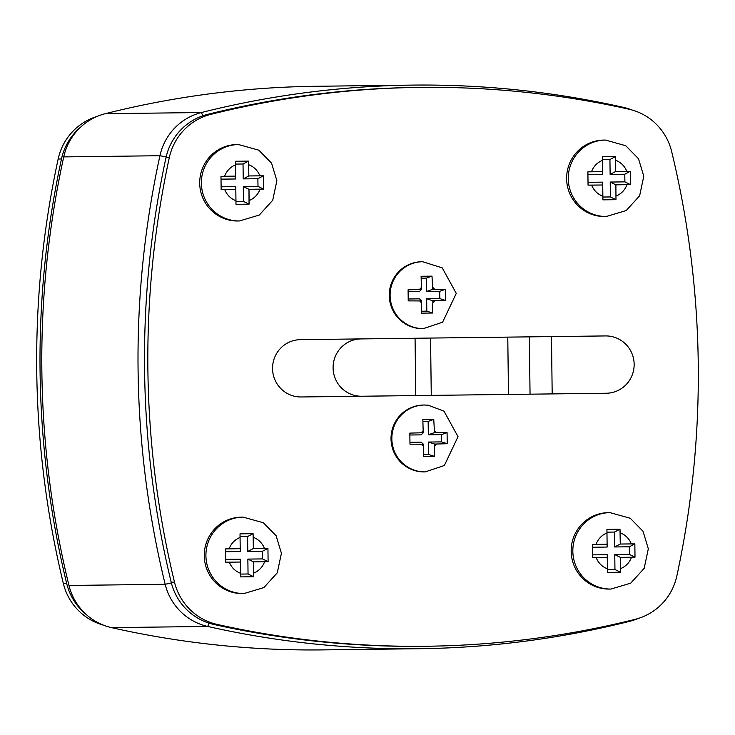 <?xml version="1.0" encoding="UTF-8"?>
<svg xmlns="http://www.w3.org/2000/svg" width="735" height="735" viewBox="0 0 735 735"><rect width="100%" height="100%" fill="white"/><g stroke="black" fill="none" stroke-linecap="round" stroke-linejoin="round"><path stroke-width="1.1" d="M264.416 548.383L253.373 548.521L253.088 533.674L247.585 536.55L247.768 551.452L262.441 551.268L262.533 558.912L247.86 559.096L248.044 573.989L240.52 574.081L240.51 573.263L240.547 576.892L240.51 573.263L240.547 576.892L253.612 576.736L248.044 573.989L240.52 574.081L240.547 576.892L253.612 576.736L253.538 561.889L268.1 561.659L262.533 558.912L247.86 559.096L248.044 573.989L253.612 576.736L253.538 561.889L247.86 559.096L253.538 561.889L268.1 561.659L267.935 548.393L262.441 551.268L262.533 558.912L268.1 561.659L267.935 548.393L253.373 548.521L247.768 551.452L262.441 551.268L267.935 548.393L264.416 548.383A19.11 18.816 89.3 0 0 253.235 537.303L253.088 533.674L240.023 533.84L240.06 536.642L247.585 536.55L247.768 551.452L253.373 548.521L253.235 537.303A19.11 18.816 89.3 0 1 264.416 548.383M240.069 537.469L240.207 548.678L225.535 548.916L225.571 551.719L240.244 551.544L240.207 548.678L225.535 548.916L225.7 562.174L225.571 551.719L240.244 551.544L240.06 536.642L247.585 536.55L253.088 533.674L240.023 533.84L240.069 537.469A19.11 18.816 89.3 0 0 229.164 548.815A19.11 18.816 89.3 0 1 240.069 537.469M229.329 562.183L240.373 562.045L240.51 573.263L240.336 559.188L225.663 559.363L225.535 548.916L225.7 562.174L240.373 562.045L240.336 559.188L225.663 559.363L225.7 562.174L229.329 562.183A19.11 18.816 89.3 0 0 240.51 573.263A19.11 18.816 89.3 0 1 229.329 562.183M241.429 517.137A38.211 37.632 89.3 0 0 204.266 555.807A38.211 37.632 89.3 0 0 242.366 593.558L244.02 593.54A38.211 37.632 -90.7 0 1 205.919 555.789A38.211 37.632 -90.7 0 1 243.083 517.109L241.429 517.137A38.211 37.632 89.3 0 0 204.266 555.807A38.211 37.632 89.3 0 0 242.366 593.558L244.02 593.54A38.211 37.632 -90.7 0 1 205.919 555.789A38.211 37.632 -90.7 0 1 243.083 517.109L241.429 517.137M408.237 338.339L360.968 338.918A28.665 28.224 89.3 0 0 333.093 367.923A28.665 28.224 89.3 0 0 361.666 396.238L301.12 396.973A28.665 28.224 89.3 0 1 272.547 368.658A28.665 28.224 89.3 0 1 300.422 339.653L408.237 338.339M631.319 543.9L620.276 544.038L619.991 529.191L614.488 532.067L614.671 546.969L629.344 546.785L629.436 554.429L614.763 554.613L614.947 569.506L607.422 569.597L607.413 568.78L607.459 572.409L607.413 568.78L607.459 572.409L620.515 572.253L614.947 569.506L607.422 569.597L607.459 572.409L620.515 572.253L620.441 557.406L635.003 557.176L629.436 554.429L614.763 554.613L614.947 569.506L620.515 572.253L620.441 557.406L614.763 554.613L620.441 557.406L635.003 557.176L634.847 543.909L629.344 546.785L629.436 554.429L635.003 557.176L634.847 543.909L620.276 544.038L614.671 546.969L629.344 546.785L634.847 543.909L631.319 543.9A19.11 18.816 89.3 0 0 620.138 532.82L619.991 529.191L606.926 529.356L606.963 532.158L614.488 532.067L614.671 546.969L620.276 544.038L620.138 532.82A19.11 18.816 89.3 0 1 631.319 543.9M606.972 532.985L607.11 544.194L592.438 544.433L592.474 547.244L607.147 547.061L607.11 544.194L592.438 544.433L592.603 557.69L592.474 547.244L607.147 547.061L606.963 532.158L614.488 532.067L619.991 529.191L606.926 529.356L606.972 532.985A19.11 18.816 89.3 0 0 596.067 544.332A19.11 18.816 89.3 0 1 606.972 532.985M596.232 557.7L607.275 557.562L607.413 568.78L607.239 554.704L592.566 554.879L592.438 544.433L592.603 557.69L607.275 557.562L607.239 554.704L592.566 554.879L592.603 557.69L596.232 557.7A19.11 18.816 89.3 0 0 607.413 568.78A19.11 18.816 89.3 0 1 596.232 557.7M608.332 512.653A38.211 37.632 89.3 0 0 571.168 551.323A38.211 37.632 89.3 0 0 609.269 589.075L610.923 589.057A38.211 37.632 -90.7 0 1 572.831 551.305A38.211 37.632 -90.7 0 1 609.995 512.626L608.332 512.653A38.211 37.632 89.3 0 0 571.168 551.323A38.211 37.632 89.3 0 0 609.269 589.075L610.923 589.057A38.211 37.632 -90.7 0 1 572.831 551.305A38.211 37.632 -90.7 0 1 609.995 512.626L608.332 512.653M419.713 300.937L421.596 300.918L421.587 313.156L432.548 313.018L432.887 300.78L445.465 300.422L445.337 289.36L432.75 289.314L431.996 276.139L421.1 276.277L421.458 289.452L408.09 289.81L408.228 300.881L419.713 300.937A9.555 9.408 89.3 0 0 421.624 302.82M421.789 261.743A33.433 32.928 89.3 0 0 389.265 295.58A33.433 32.928 89.3 0 0 422.607 328.609L423.433 328.6A33.433 32.928 -90.7 0 1 390.101 295.562A33.433 32.928 -90.7 0 1 422.616 261.724L421.789 261.743M408.219 298.989L419.483 298.851L421.596 300.918M421.624 311.227L426.805 311.162L432.548 313.018M426.805 311.162L426.658 298.759L432.887 300.78M426.658 298.759L439.824 298.603L445.465 300.422M439.824 298.603L439.741 291.317L445.337 289.36M439.741 291.317L426.566 291.473L432.75 289.314M426.566 291.473L426.401 278.106L431.996 276.139M426.401 278.106L421.192 278.17M408.136 291.703L419.391 291.565L421.458 289.452M626.771 171.338L615.728 171.475L615.434 156.628L609.94 159.504L610.124 174.406L624.796 174.223L624.888 181.867L610.215 182.05L610.399 196.943L602.865 197.035L602.856 196.217L602.902 199.846L602.856 196.217L602.902 199.846L615.967 199.69L610.399 196.943L602.865 197.035L602.902 199.846L615.967 199.69L615.893 184.843L630.455 184.604L624.888 181.867L610.215 182.05L610.399 196.943L615.967 199.69L615.893 184.843L610.215 182.05L615.893 184.843L630.455 184.604L630.29 171.347L624.796 174.223L624.888 181.867L630.455 184.604L630.29 171.347L615.728 171.475L610.124 174.406L624.796 174.223L630.29 171.347L626.771 171.338A19.11 18.816 89.3 0 0 615.59 160.258L615.434 156.628L602.378 156.785L602.415 159.596L609.94 159.504L610.124 174.406L615.728 171.475L615.59 160.258A19.11 18.816 89.3 0 1 626.771 171.338M602.424 160.423L602.562 171.632L587.89 171.861L587.926 174.673L602.599 174.498L602.562 171.632L587.89 171.861L588.046 185.128L587.926 174.673L602.599 174.498L602.415 159.596L609.94 159.504L615.434 156.628L602.378 156.785L602.424 160.423A19.11 18.816 89.3 0 0 591.519 171.769A19.11 18.816 89.3 0 1 602.424 160.423M591.684 185.137L602.718 185L602.856 196.217L602.691 182.142L588.018 182.317L587.89 171.861L588.046 185.128L602.718 185L602.691 182.142L588.018 182.317L588.046 185.128L591.684 185.137A19.11 18.816 89.3 0 0 602.856 196.217A19.11 18.816 89.3 0 1 591.684 185.137M603.784 140.082A38.211 37.632 89.3 0 0 566.621 178.761A38.211 37.632 89.3 0 0 604.712 216.513L606.375 216.485A38.211 37.632 -90.7 0 1 568.274 178.734A38.211 37.632 -90.7 0 1 605.438 140.063L603.784 140.082A38.211 37.632 89.3 0 0 566.621 178.761A38.211 37.632 89.3 0 0 604.712 216.513L606.375 216.485A38.211 37.632 -90.7 0 1 568.274 178.734A38.211 37.632 -90.7 0 1 605.438 140.063L603.784 140.082M259.868 175.821L248.825 175.95L248.531 161.112L243.037 163.988L243.221 178.89L257.884 178.706L257.985 186.35L243.313 186.525L243.487 201.427L235.963 201.519L235.953 200.701L235.999 204.33L235.953 200.701L235.999 204.33L249.055 204.165L243.487 201.427L235.963 201.519L235.999 204.33L249.055 204.165L248.981 189.327L263.553 189.088L257.985 186.35L243.313 186.525L243.487 201.427L249.055 204.165L249.119 200.536L248.981 189.327L243.313 186.525L248.981 189.327L263.553 189.088L263.387 175.83L257.884 178.706L257.985 186.35L263.553 189.088L263.387 175.83L248.825 175.95L243.221 178.89L257.884 178.706L263.387 175.83L259.868 175.821A19.11 18.816 89.3 0 0 248.687 164.741L248.531 161.112L235.476 161.268L235.512 164.08L243.037 163.988L243.221 178.89L248.825 175.95L248.687 164.741A19.11 18.816 89.3 0 1 259.868 175.821M235.522 164.897L235.659 176.115L220.987 176.345L221.014 179.156L235.687 178.982L235.659 176.115L220.987 176.345L221.143 189.612L221.014 179.156L235.687 178.982L235.512 164.08L243.037 163.988L248.531 161.112L235.476 161.268L235.522 164.897A19.11 18.816 89.3 0 0 224.616 176.253A19.11 18.816 89.3 0 1 235.522 164.897M224.772 189.621L235.816 189.483L235.953 200.701L235.779 186.617L221.106 186.8L220.987 176.345L221.143 189.612L235.816 189.483L235.779 186.617L221.106 186.8L221.143 189.612L224.772 189.621A19.11 18.816 89.3 0 0 235.953 200.701A19.11 18.816 89.3 0 1 224.772 189.621M236.872 144.565A38.211 37.632 89.3 0 0 199.709 183.236A38.211 37.632 89.3 0 0 237.809 220.996L239.472 220.969A38.211 37.632 -90.7 0 1 201.372 183.217A38.211 37.632 -90.7 0 1 238.535 144.547L236.872 144.565A38.211 37.632 89.3 0 0 199.709 183.236A38.211 37.632 89.3 0 0 237.809 220.996L239.472 220.969A38.211 37.632 -90.7 0 1 201.372 183.217A38.211 37.632 -90.7 0 1 238.535 144.547L236.872 144.565M552.178 393.905L606.274 393.243A28.665 28.224 89.3 0 0 634.149 364.238A28.665 28.224 89.3 0 0 605.567 335.932L551.48 336.593L552.178 393.905L361.666 396.238M530.045 394.18L529.347 336.86L430.563 338.063L431.261 395.384M415.762 395.577L415.064 338.256L360.968 338.918M415.064 338.256L430.563 338.063M529.347 336.86L551.48 336.593M210.963 114.32A936.261 922.03 -90.7 0 1 419.657 87.401A936.261 922.03 -90.7 0 1 628.949 109.212A57.321 56.448 -90.7 0 1 671.652 151.529A936.261 922.03 -90.7 0 1 676.843 575.974A57.321 56.448 -90.7 0 1 635.187 619.32A936.261 922.03 -90.7 0 1 426.484 646.249A936.261 922.03 -90.7 0 1 217.192 624.428A57.321 56.448 -90.7 0 1 174.489 582.111A936.261 922.03 -90.7 0 1 169.298 157.667A57.321 56.448 -90.7 0 1 210.963 114.32L207.637 114.366A936.261 922.03 -90.7 0 1 416.341 87.437L419.657 87.401M426.484 646.249L423.167 646.286A936.261 922.03 -90.7 0 1 213.876 624.465A57.321 56.448 -90.7 0 1 171.172 582.148A936.261 922.03 -90.7 0 1 165.981 157.713A57.321 56.448 -90.7 0 1 207.637 114.366M421.467 444.234L423.351 444.206L423.332 456.453L434.302 456.316L434.642 444.069L447.22 443.719L447.082 432.649L434.495 432.603L433.751 419.437L422.846 419.575L423.213 432.74L409.845 433.108L409.974 444.17L421.467 444.234A9.555 9.408 89.3 0 0 423.369 446.117M423.535 405.031A33.433 32.928 89.3 0 0 391.02 438.868A33.433 32.928 89.3 0 0 424.352 471.907L425.188 471.898A33.433 32.928 -90.7 0 1 391.847 438.859A33.433 32.928 -90.7 0 1 424.371 405.022L423.535 405.031M409.974 442.286L421.238 442.148L423.351 444.206M423.369 454.524L428.56 454.46L434.302 456.316M428.56 454.46L428.404 442.057L434.642 444.069M428.404 442.057L441.579 441.891L447.22 443.719M441.579 441.891L441.487 434.615L447.082 432.649M441.487 434.615L428.321 434.771L434.495 432.603M428.321 434.771L428.156 421.394L433.751 419.437M428.156 421.394L422.937 421.458M409.882 435.001L421.146 434.863L423.213 432.74M86.583 614.809A57.321 56.448 -90.7 0 1 66.665 583.425A936.261 922.03 -90.7 0 1 61.474 158.99A57.321 56.448 -90.7 0 1 80.63 127.127M103.332 625.108A57.321 56.448 -90.7 0 1 63.348 583.471A936.261 922.03 -90.7 0 1 58.157 159.026A57.321 56.448 -90.7 0 1 97.112 116.424M637.888 618.576A57.321 56.448 -90.7 0 1 629.776 621.295A936.261 922.03 -90.7 0 1 419.051 648.72A936.261 922.03 -90.7 0 1 207.72 626.45A57.321 56.448 -90.7 0 1 165.173 584.288A936.261 922.03 -90.7 0 1 159.936 155.719A57.321 56.448 -90.7 0 1 201.445 112.528A936.261 922.03 -90.7 0 1 412.16 85.104A936.261 922.03 -90.7 0 1 623.491 107.374A57.321 56.448 -90.7 0 1 631.668 109.892M412.16 85.104L315.949 86.28A936.261 922.03 89.3 0 0 105.224 113.704A57.321 56.448 89.3 0 0 63.724 156.895A936.261 922.03 89.3 0 0 68.952 585.464A57.321 56.448 89.3 0 0 111.509 627.626A936.261 922.03 89.3 0 0 322.84 649.896L419.051 648.72M253.676 573.098A19.11 18.816 89.3 0 0 264.582 561.751A19.11 18.816 89.3 0 1 253.676 573.098M620.579 568.624A19.11 18.816 89.3 0 0 631.484 557.268A19.11 18.816 89.3 0 1 620.579 568.624M432.915 302.682A9.555 9.408 89.3 0 0 434.771 300.753M434.633 289.287A9.555 9.408 89.3 0 0 432.722 287.403M421.431 287.541A9.555 9.408 89.3 0 0 419.575 289.471M616.022 196.052A19.11 18.816 89.3 0 0 626.937 184.705A19.11 18.816 89.3 0 1 616.022 196.052M249.119 200.536A19.11 18.816 89.3 0 0 260.025 189.189A19.11 18.816 89.3 0 1 249.119 200.536M508.482 394.438L507.775 337.126M213.876 624.465L217.192 624.428M171.172 582.148L174.489 582.111M165.981 157.713L169.298 157.667M434.661 445.98A9.555 9.408 89.3 0 0 436.517 444.05M436.379 432.584A9.555 9.408 89.3 0 0 434.477 430.692M423.185 430.829A9.555 9.408 89.3 0 0 421.33 432.768M63.348 583.471L66.665 583.425M58.157 159.026L61.474 158.99M105.224 113.704L201.445 112.528L202.823 115.799M111.509 627.626L207.72 626.45L209.025 623.151M68.952 585.464L165.173 584.288L171.365 582.956M63.724 156.895L159.936 155.719L166.165 156.904M623.491 107.374L623.464 108.008M629.73 620.662L629.776 621.295M244.02 593.54L263.856 587.605L277.27 572.831L281.422 553.271L276.149 535.787L263.406 522.769L243.083 517.109L263.406 522.769L276.149 535.787L281.422 553.271L277.27 572.831L263.856 587.605L244.02 593.54M610.923 589.057L630.759 583.131L644.172 568.348L648.325 548.788L643.051 531.313L630.308 518.285L609.995 512.626L630.308 518.285L643.051 531.313L648.325 548.788L644.172 568.348L630.759 583.131L610.923 589.057M423.433 328.6L442.599 322.215L456.27 293.366L442.231 267.852L422.616 261.724M606.375 216.485L626.202 210.559L639.625 195.786L643.777 176.225L638.504 158.742L625.761 145.723L605.438 140.063L625.761 145.723L638.504 158.742L643.777 176.225L639.625 195.786L626.202 210.559L606.375 216.485M239.472 220.969L259.299 215.043L272.713 200.269L276.875 180.709L271.592 163.225L258.849 150.197L238.535 144.547L258.849 150.197L271.592 163.225L276.875 180.709L272.713 200.269L259.299 215.043L239.472 220.969M425.188 471.898L444.344 465.512L458.024 436.663L443.977 411.15L428.128 405.187L424.371 405.022"/></g></svg>
